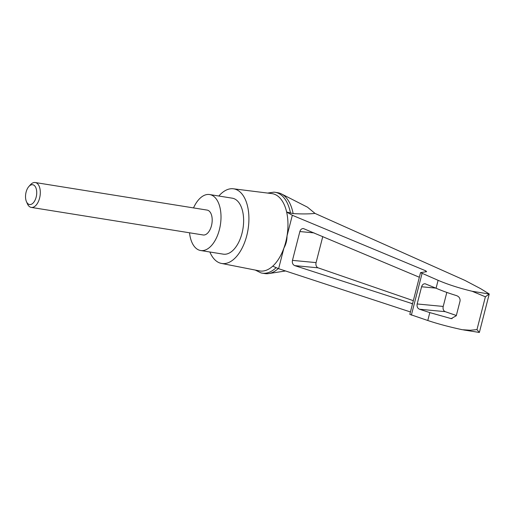 <?xml version="1.0" encoding="UTF-8"?>
<svg xmlns="http://www.w3.org/2000/svg" width="515" height="515" viewBox="0 0 515 515"><rect width="100%" height="100%" fill="white"/><g stroke="black" fill="none" stroke-linecap="round" stroke-linejoin="round"><path stroke-width="0.77" d="M267.613 193.061L273.935 192.159A40.943 22.254 99.1 0 1 275.119 192.288L277.759 192.713A40.943 22.254 99.1 0 1 281.454 193.93L307.481 207.178L315.038 213.422L465.013 280.443L480.656 288.683L489.244 293.975L485.388 296.814L472.158 291.271C459.283 288.155 447.928 284.505 438.104 280.315L436.076 288.22C441.857 290.73 448.565 293.157 456.2 295.513C458.891 296.376 460.191 298.153 460.101 300.863L456.277 315.753L451.192 318.611L429.819 312.599L427.785 320.504C437.827 323.858 449.325 326.928 462.29 329.716L470.356 330.244L476.967 329.619L479.362 332.452L489.244 293.975M278.274 268.553A40.943 22.254 99.1 0 1 268.682 273.574A40.943 22.254 99.1 0 1 264.794 273.568L262.148 273.143A40.943 22.254 99.1 0 1 260.989 272.899L255.266 270.066M281.454 193.93A40.943 22.254 99.1 0 1 293.144 213.596C301.874 214.086 309.174 214.028 315.038 213.422M438.104 280.315L420.536 272.622L426.6 271.675L425.808 270.851L292.327 215.276L287.029 235.915C287.022 240.338 285.986 244.387 283.913 248.056A39.146 21.282 99.1 0 1 272.725 266.178L278.609 268.695L410.436 311.955M420.536 272.622L409.818 314.356L427.785 320.504M292.327 215.276L286.636 212.019A39.146 21.282 99.1 0 1 287.029 235.915A39.146 21.282 99.1 0 1 283.913 248.056L278.609 268.695M412.541 303.747L294.722 265.618C292.778 264.704 292.024 262.953 292.462 260.371L299.859 231.55C300.503 229.536 301.674 228.538 303.387 228.551L419.345 277.25M218.843 196.022A37.795 20.542 99.1 0 1 233.372 188.793L271.856 193.595A39.146 21.282 99.1 0 1 275.692 194.767A39.146 21.282 99.1 0 1 286.636 212.019L293.144 213.596M233.372 188.793A37.795 20.542 99.1 0 1 237.074 189.926A37.795 20.542 99.1 0 1 247.406 232.902A37.795 20.542 99.1 0 1 221.405 263.416A37.795 20.542 99.1 0 1 209.869 252.002M272.725 266.178A39.146 21.282 99.1 0 1 259.457 270.89L221.405 263.416M429.819 312.599L419.429 309.219C417.485 308.298 416.732 306.547 417.169 303.966L421.585 286.765C422.229 284.75 423.401 283.746 425.113 283.759L436.076 288.22M479.362 332.452L463.552 329.941M456.342 315.495L445.218 311.659A4.197 3.103 95.4 0 1 443.215 306.438L446.814 292.417M413.333 300.67L318.083 267.832A4.197 3.103 95.4 0 1 316.081 262.611L322.776 236.54M276.149 267.646A40.943 22.254 99.1 0 1 262.148 273.143M275.119 192.288A40.943 22.254 99.1 0 1 290.505 213.171M193.518 207.912A28.344 15.405 99.1 0 1 209.637 194.548A28.344 15.405 99.1 0 1 212.129 195.352A28.344 15.405 99.1 0 1 219.931 227.327A28.344 15.405 99.1 0 1 200.657 250.522A28.344 15.405 99.1 0 1 189.526 232.786M35.258 182.529L207.146 210.094A12.598 6.85 99.1 0 1 208.253 210.455A12.598 6.85 99.1 0 1 211.717 224.662A12.598 6.85 99.1 0 1 203.155 234.975L31.267 207.41A12.598 6.85 -80.9 0 0 40.022 196.054A12.598 6.85 -80.9 0 0 35.258 182.529A12.598 6.85 -80.9 0 0 30.404 184.788L28.853 186.527A10.023 5.446 -80.9 0 0 26.439 201.61A10.023 5.446 -80.9 0 0 28.66 204.236A10.023 5.446 -80.9 0 0 36.732 192.835A10.023 5.446 -80.9 0 0 28.853 186.527M209.637 194.548L232.259 198.178A28.344 15.405 99.1 0 1 234.75 198.983A28.344 15.405 99.1 0 1 242.552 230.952A28.344 15.405 99.1 0 1 223.285 254.153L200.657 250.522M26.439 201.61L27.366 203.747A12.598 6.85 -80.9 0 0 30.16 207.049A12.598 6.85 -80.9 0 0 31.267 207.41M425.808 270.851L425.557 271.817M489.231 294.014L472.158 291.271M485.388 296.814L476.967 329.619M450.31 318.463L452.086 318.63M422.023 273.62L411.369 315.116M417.169 303.966L443.215 306.438M419.429 309.219L445.218 311.659M421.585 286.765L435.812 288.11M292.462 260.371L316.081 262.611M299.859 231.55L314.086 232.902M411.453 303.631L412.547 303.734M294.722 265.618L318.083 267.832M285.548 270.974L268.682 273.574"/></g></svg>
